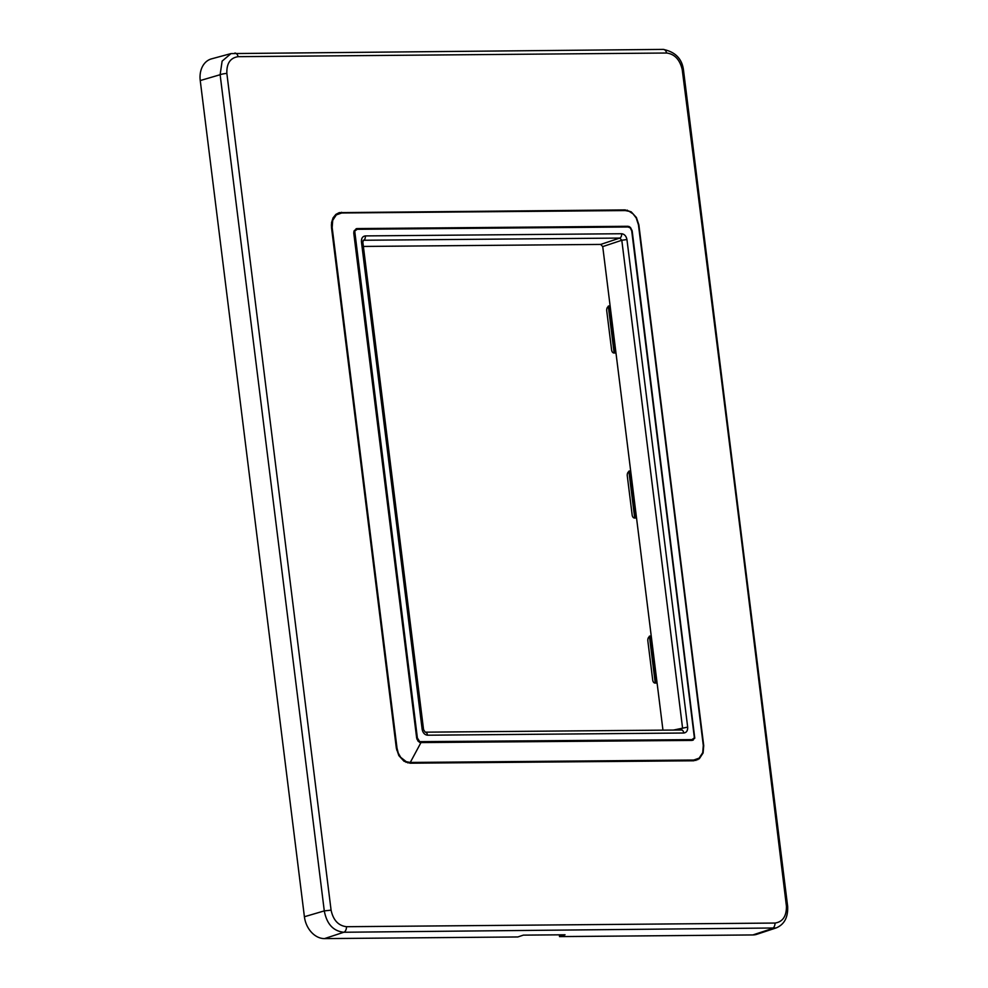 <?xml version="1.0" encoding="UTF-8"?>
<svg xmlns="http://www.w3.org/2000/svg" width="988" height="988" viewBox="0 0 988 988"><rect width="100%" height="100%" fill="white"/><g stroke="black" fill="none" stroke-linecap="round" stroke-linejoin="round"><path stroke-width="1.48" d="M627.849 226.277L630.455 227.438L632.172 230.846L694.774 738.209L692.008 740.42L420.098 742.581L418.023 741.099L416.652 738.011L353.778 233.217L354.136 230.784L356.841 228.586L627.849 226.277A1.494 0.939 89.5 0 1 628.072 226.993L357.187 229.302L354.729 231.118L417.381 737.974L419.715 741.655L691.933 739.629L694.379 737.814L631.727 230.957L630.295 227.919L628.072 226.993M625.219 210.568L341.712 212.988L336.315 214.89L332.697 220.386L332.178 227.561L397.028 748.2L398.275 753.091L400.683 757.314L406.266 761.699L410.267 762.452L693.774 760.031L699.121 758.154L702.727 752.658L703.295 745.458L638.446 224.819L636.21 217.965L633.024 213.853L629.171 211.333L625.219 210.568M662.96 730.144L602.729 246.605L600.716 244.419L363.374 246.444M649.462 636.643A3.73 2.359 -90.5 0 0 647.844 640.903L652.71 680.028A3.73 2.359 -90.5 0 0 655.056 683.066A3.73 2.359 -90.5 0 0 655.464 683.004L657.008 682.375M608.349 306.564A3.73 2.359 -90.5 0 0 606.731 310.837L611.609 349.962A3.73 2.359 -90.5 0 0 613.943 353A3.73 2.359 -90.5 0 0 614.351 352.938L615.969 352.926M615.894 352.296L614.351 352.938M636.445 517.341L634.914 517.971A3.73 2.359 -90.5 0 1 634.506 518.033A3.73 2.359 -90.5 0 1 632.159 514.995L627.281 475.87A3.73 2.359 -90.5 0 1 628.899 471.597M324.509 938.6L517.836 936.957L523.368 935.13L565.037 934.784L559.517 936.599L752.844 934.944A22.391 17.08 73.3 0 0 756.87 934.29L776.037 927.967L343.799 932.252C333.252 931.116 326.756 924.002 324.286 910.899L220.126 74.718L222.127 61.12L231.007 53.587L211.518 58.86A22.391 17.08 73.3 0 0 200.243 80.559L304.403 916.74A22.391 17.08 73.3 0 0 324.509 938.6L343.799 932.252A5.595 3.446 -90.8 0 0 346.492 926.707L775.024 923.051C782.706 921.903 786.51 916.308 786.436 906.268C752.572 627.269 717.831 348.356 682.214 69.531C679.793 59.576 674.606 54.068 666.653 53.019L238.12 56.674C230.266 57.872 226.511 63.454 226.857 73.421L331.079 910.146C333.24 920.186 338.378 925.707 346.492 926.707M666.653 53.019A5.595 3.631 -90.2 0 0 663.244 49.4C675.261 51.87 682.004 58.724 683.474 69.963L787.671 906.502C788.091 917.482 784.213 924.632 776.049 927.967L776.037 927.967M559.294 934.821L559.517 936.599M339.255 212.63L625.12 209.901L631.209 211.852L636.395 217.521L638.865 224.856L703.728 745.631L703.098 752.98L699.331 758.722L693.737 760.785L410.106 763.205L404.018 761.254L398.831 755.585L396.349 748.249L331.486 227.475L331.573 222.535L333.067 217.854L335.895 214.371L339.255 212.63A1.494 0.963 -105.2 0 0 339.551 213.26M422.802 730.033L423.556 729.613L425.186 732.17L681.436 729.984A3.73 2.359 89.5 0 0 681.065 730.033L682.535 727.81L621.798 240.257L619.785 238.071L363.535 240.257L362.831 242.048L361.435 241.825C361.287 238.281 362.584 236.317 365.338 235.91A3.73 2.359 89.5 0 1 363.535 240.257L363.065 240.43M365.338 235.91L621.588 233.736A3.73 2.359 89.5 0 1 619.785 238.071L600.716 244.419M362.831 242.048L423.556 729.613L422.16 729.379L361.435 241.825M621.588 233.736C624.428 234.082 626.207 236.021 626.948 239.553L621.798 240.257L602.729 246.605M425.186 732.17L425.186 732.17A3.73 2.359 89.5 0 1 427.52 735.208C424.692 734.862 422.901 732.911 422.16 729.379M626.948 239.553L687.673 727.119L673.569 730.046M681.436 729.984A3.73 2.359 89.5 0 1 683.77 733.022L427.52 735.208M683.474 69.963A5.595 1 171.1 0 0 682.214 69.531M787.671 906.502L786.436 906.268M226.857 73.421A5.595 1 171 0 0 220.126 74.718L200.243 80.559M331.079 910.146L324.286 910.899L304.403 916.74M634.642 517.65L628.85 471.165L630.653 470.819M635.099 517.514L629.307 471.017M614.079 352.617L608.287 306.119L610.102 305.786M655.192 682.683L649.4 636.198L651.216 635.852M614.548 352.481L608.756 305.971M655.662 682.547L649.869 636.05M420.876 742.741L410.267 762.452M775.024 923.051A5.595 3.631 -90.2 0 1 772.134 928.609L752.844 934.944M396.67 749.978L397.3 749.855L396.657 749.954M687.673 727.119C687.821 730.651 686.524 732.627 683.77 733.022M410.106 763.205A1.494 0.939 90 0 1 410.156 762.452M410.218 762.452A1.494 0.939 -90.4 0 0 410.168 763.205M407.809 762.921A1.494 0.889 103.4 0 1 407.945 762.23M693.712 760.031A1.494 0.939 -90.6 0 0 693.675 760.785M406.056 762.353A1.494 0.815 113.1 0 1 406.266 761.699M693.774 760.031A1.494 0.951 -91 0 0 693.737 760.785M695.898 759.772A1.494 0.963 -105.2 0 0 695.972 760.464M697.54 759.155A1.494 0.951 -117.3 0 0 697.689 759.797M396.349 748.249L397.028 748.2M331.486 227.475L332.166 227.438M331.363 225.758L332.017 225.795M331.375 224.659L332.005 224.745M341.49 212.321A1.494 0.939 -91 0 0 341.712 212.988M341.552 212.309A1.494 0.939 -90.6 0 0 341.774 212.988M627.504 210.802A1.494 0.877 103.4 0 1 627.417 210.172M625.046 209.901A1.494 0.939 -90.3 0 0 625.268 210.568M625.33 210.568A1.494 0.939 90.1 0 1 625.12 209.901M357.187 229.302A1.494 0.939 -90.5 0 0 356.952 228.586M356.433 229.401A1.494 0.963 -109.2 0 0 356.088 228.747M628.776 226.425A1.494 0.865 106.8 0 1 628.85 227.079M629.405 226.672A1.494 0.803 114.7 0 1 629.393 227.289M354.569 231.698L353.914 231.476M354.47 232.365L353.803 232.217M354.531 233.329L353.803 233.366M417.381 737.974L416.652 738.011M417.578 738.938L416.936 739.16M419.715 741.655A1.494 0.803 114.7 0 1 419.492 742.334M693.341 739.987A1.494 0.951 -118.3 0 0 693.168 739.32M420.271 741.865A1.494 0.865 106.8 0 1 420.098 742.581M692.786 740.259A1.494 0.963 -109.2 0 0 692.674 739.53M421.036 741.939A1.494 0.939 89.5 0 1 420.999 742.729M691.896 740.42A1.494 0.939 -90.5 0 0 691.933 739.629M663.244 49.4L231.007 53.587M238.12 56.674A5.595 3.446 -90.8 0 0 234.848 53.056M634.914 517.971L636.531 517.959M655.464 683.004L657.082 682.992M613.943 353L615.981 352.975M634.506 518.033L636.531 518.008M655.056 683.066L657.094 683.054"/></g></svg>

